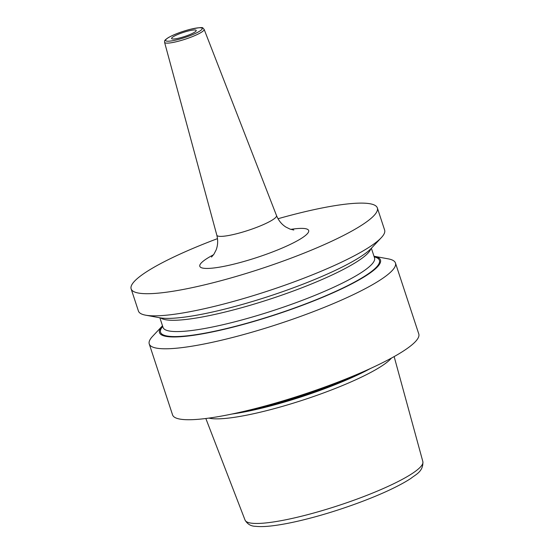 <?xml version="1.0" encoding="UTF-8"?>
<svg xmlns="http://www.w3.org/2000/svg" width="554" height="554" viewBox="0 0 554 554"><rect width="100%" height="100%" fill="white"/><g stroke="black" fill="none" stroke-linecap="round" stroke-linejoin="round"><path stroke-width="0.83" d="M208.92 418.097A99.291 16.412 -18.2 0 0 269.376 409.946A99.291 16.412 -18.2 0 0 391.415 358.099M149.248 343.965L172.571 414.911A129.588 21.426 -18.2 0 0 257.181 408.104A129.588 21.426 161.8 0 0 418.782 333.958L395.459 263.018A129.588 21.426 -18.2 0 0 388.209 258.85L373.998 256.246A116.305 19.231 161.8 0 1 349.422 285.047A116.305 19.231 161.8 0 1 235.436 326.528A116.305 19.231 -18.2 0 1 162.502 325.78L152.606 336.313A129.588 21.426 -18.2 0 0 149.248 343.965A129.588 21.426 -18.2 0 0 233.85 337.157A129.588 21.426 -18.2 0 0 395.459 263.018M217.493 238.636A129.588 21.426 -18.2 0 0 131.139 288.883L138.417 311.023A129.588 21.426 -18.2 0 0 145.66 315.184A129.588 21.426 -18.2 0 0 223.02 304.215A129.588 21.426 -18.2 0 0 381.263 237.721A129.588 21.426 -18.2 0 0 384.628 230.069L377.35 207.937A129.588 21.426 161.8 0 0 292.741 214.744A129.588 21.426 -18.2 0 0 278.018 218.733M131.139 288.883A129.588 21.426 -18.2 0 0 215.741 282.076A129.588 21.426 161.8 0 0 377.35 207.937M145.66 315.184L159.898 317.795A116.305 19.231 -18.2 0 0 229.328 307.948A116.305 19.231 161.8 0 0 371.353 248.275L381.263 237.721M187.758 31.114A12.957 2.14 -18.2 0 0 171.595 38.531A12.957 2.14 -18.2 0 0 180.057 37.852A12.957 2.14 -18.2 0 0 196.22 30.435A12.957 2.14 -18.2 0 0 187.758 31.114M422.861 461.641C423.388 471.766 415.375 474.66 411.061 478.296C406.664 481.211 401.2 484.286 394.677 487.52C372.489 498.593 338.231 510.947 308.869 518.496C294.624 522.173 282.346 524.624 272.056 525.85C265.311 526.653 259.771 526.806 255.442 526.3C250.907 526.217 247.444 524.153 245.055 520.102A93.591 15.47 -18.2 0 0 306.113 515.061A93.591 15.47 161.8 0 0 422.861 461.641L394.143 356.589M370.494 368.479A98.356 16.26 161.8 0 1 268.579 406.449A98.356 16.26 161.8 0 1 231.918 414.039M355.716 374.961A98.252 16.246 161.8 0 1 268.365 405.666A98.252 16.246 161.8 0 1 247.666 410.486M370.778 248.864A111.319 18.4 161.8 0 1 232.008 310.295A111.319 18.4 -18.2 0 1 160.708 317.934M163.077 327.622L163.042 327.435A111.319 18.4 -18.2 0 0 235.72 321.583A111.319 18.4 161.8 0 0 374.539 257.894L371.367 248.254M374.206 256.876A115.204 19.044 161.8 0 1 347.386 285.802A115.204 19.044 161.8 0 1 235.762 326.237A115.204 19.044 -18.2 0 1 162.71 326.417M213.525 254.771A57.297 9.473 -18.2 0 0 237.223 263.295A57.297 9.473 -18.2 0 0 301.376 238.379A57.297 9.473 -18.2 0 0 290.788 229.37M211.489 257.077L213.962 254.141L216.108 249.986C217.895 245.374 218.131 240.436 216.822 235.166A31.412 5.194 -18.2 0 0 237.347 233.559A31.412 5.194 -18.2 0 0 276.501 215.548C278.579 220.568 281.702 224.405 285.878 227.05L290.061 229.121L293.793 230.021M164.58 42.339C164.87 40.864 163.416 40.927 168.236 37.679C173.748 34.556 180.909 31.813 189.717 29.431C198.734 27.555 203.131 27.111 202.903 28.088L204.121 29.334A20.81 3.442 161.8 0 1 178.18 41.273A20.81 3.442 161.8 0 1 164.58 42.339L216.822 235.166M178.187 39.486A19.258 3.185 161.8 0 1 166.498 38.988A19.258 3.185 161.8 0 1 189.627 29.48A19.258 3.185 161.8 0 1 201.31 29.978A19.258 3.185 161.8 0 1 178.187 39.486M245.055 520.102L205.832 418.505M163.042 327.435L159.877 317.795M204.121 29.334L276.501 215.548"/></g></svg>
